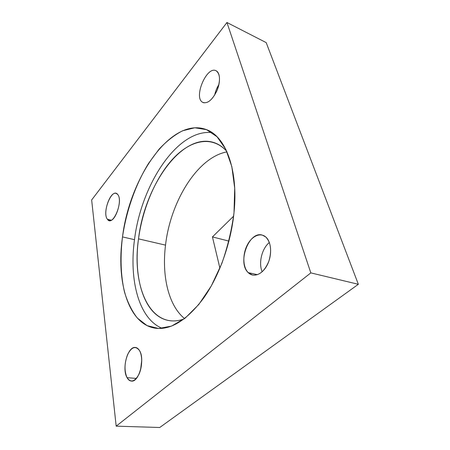 <?xml version="1.0" encoding="UTF-8"?>
<svg xmlns="http://www.w3.org/2000/svg" width="450" height="450" viewBox="0 0 450 450"><rect width="100%" height="100%" fill="white"/><g stroke="black" fill="none" stroke-linecap="round" stroke-linejoin="round"><path stroke-width="0.67" d="M134.505 239.676C141.024 185.237 177.216 128.632 212.091 132.621C177.216 128.632 141.024 185.237 134.505 239.676C128.942 279.619 138.701 318.954 162.287 328.359C138.701 318.954 128.942 279.619 134.505 239.676L122.507 236.908C120.099 256.629 120.684 275.58 124.464 291.932C127.558 302.276 131.85 310.984 137.334 318.06L147.054 325.614L158.619 328.494L171.557 326.093L185.22 318.077L198.782 304.504L211.314 285.907L221.878 263.351C227.683 246.797 231.727 229.905 234.006 212.676L234.709 188.229L231.834 166.652L225.759 149.231L217.08 136.789L206.516 129.656L194.794 127.772L182.593 130.781C174.426 135 166.573 141.142 159.041 149.226L148.59 163.333C135.63 184.303 126.411 210.566 122.507 236.908L134.505 239.676M138.521 238.86C131.428 286.093 150.446 330.924 184.05 318.977C178.914 320.782 174.037 321.339 169.425 320.642C144.472 316.907 132.941 278.488 138.521 238.86L165.527 245.126C161.691 275.597 168.306 305.46 184.579 318.572C168.306 305.46 161.691 275.597 165.527 245.126L138.521 238.86C144.585 185.749 182.385 131.214 214.672 142.813C219.06 144.405 223.076 147.218 226.727 151.262C211.809 134.921 190.114 140.175 172.8 158.957C155.419 177.947 142.577 208.637 138.521 238.86M226.997 151.869C197.404 157.213 170.438 201.696 165.527 245.126C170.438 201.696 197.404 157.213 226.997 151.869M358.346 284.293L266.192 42.615L226.946 22.5L91.654 199.974L116.179 426.156L159.722 427.5L358.346 284.293L310.826 272.886L226.946 22.5L266.192 42.615L358.346 284.293L159.722 427.5L116.179 426.156L310.826 272.886L358.346 284.293M116.179 426.156L91.654 199.974L226.946 22.5L310.826 272.886L116.179 426.156M216.197 70.813C206.893 65.357 193.252 97.352 202.579 102.279C207.349 104.068 212.102 100.294 216.833 90.956C220.635 82.361 220.275 72.81 216.197 70.813C220.236 74.042 220.551 80.522 217.136 90.248C212.76 99.456 208.125 103.579 203.231 102.611L202.579 102.279C193.371 97.431 206.595 65.841 215.989 70.712L216.197 70.813M107.409 219.263C112.708 227.576 123.829 200.903 117.647 194.411C112.061 187.082 101.711 212.529 107.409 219.263L111.263 220.208L107.409 219.263C102.437 213.502 109.952 191.064 116.139 193.388L117.647 194.411C122.918 199.665 115.307 222.879 109.142 220.5L107.409 219.263M127.046 377.657C130.776 382.989 134.747 381.859 138.971 374.259C142.419 366.885 142.588 355.562 139.427 350.466C135.534 345.6 131.614 346.933 127.648 354.465C124.358 363.06 124.161 370.794 127.046 377.657L136.378 378.428L127.046 377.657C121.534 368.533 127.839 345.915 135.484 347.473C137.002 347.664 138.319 348.66 139.427 350.466C145.288 358.937 139.056 382.579 131.366 381.071C129.651 380.902 128.211 379.761 127.046 377.657M248.226 272.627C253.457 278.004 262.541 274.506 267.384 264.679C272.317 254.931 271.429 241.712 265.731 236.953C260.1 232.054 251.393 236.357 246.943 245.7C242.409 254.97 242.916 267.39 248.226 272.627L257.468 274.68L248.226 272.627C237.054 262.727 248.957 230.642 262.333 235.114L265.731 236.953C270.894 242.454 271.952 250.493 268.903 261.073C264.774 271.063 259.318 275.726 252.529 275.051L248.226 272.627M203.929 102.825L202.579 102.279L203.929 102.825M218.931 84.51C216.872 87.801 215.443 91.35 214.639 95.147C215.443 91.35 216.872 87.801 218.931 84.51M141.739 360.219L140.602 369.658L141.739 360.219M269.359 242.488C261.9 248.451 258.322 263.019 262.17 271.778C258.322 263.019 261.9 248.451 269.359 242.488M234.006 212.676C230.895 243.529 219.116 276.238 203.608 298.136C187.031 320.113 170.989 330.148 155.492 328.236C128.008 324.309 116.066 280.997 122.507 236.908C129.578 178.11 170.702 116.691 206.066 129.482C225.287 135.889 238.59 169.222 234.006 212.676M219.915 268.228L212.439 236.914L233.623 216.157M212.439 236.914L228.954 241.116"/></g></svg>
